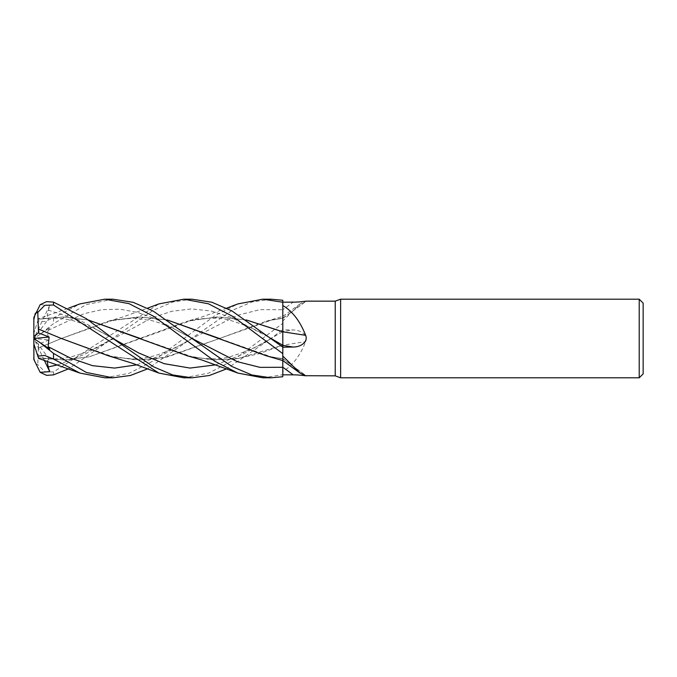 <?xml version="1.0" encoding="UTF-8"?>
<svg xmlns="http://www.w3.org/2000/svg" width="677" height="677" viewBox="0 0 677 677"><rect width="100%" height="100%" fill="white"/><g stroke="black" fill="none" stroke-linecap="round" stroke-linejoin="round"><path stroke-width="0.51" stroke-dasharray="3.38 2.54" d="M282.783 359.732L282.808 316.396L282.808 320.94L300.123 303.846L306.216 301.155M219.89 338.661L271.807 357.024L282.783 358.675L282.808 360.57L282.808 358.937M266.408 355.797L282.808 358.979M61.929 338.728L113.694 357.024L140.215 359.986L167.05 357.058L271.807 319.976L282.783 318.325L282.783 317.513L282.791 360.553M282.808 347.589L282.808 353.699M282.791 345.278L282.791 343.967M282.791 343.205L282.783 340.675M282.783 338.331L282.783 336.427M108.371 355.797L136.077 359.952L163.792 357.752L219.213 338.618L266.408 321.203L282.783 318.029L282.791 316.404L282.783 318.148L282.808 300.258M282.808 302.28L282.808 309.736A662.402 632.741 -60.1 0 0 293.183 302.137M282.808 360.57L282.808 358.912A665.491 635.695 -119.9 0 1 305.657 375.71M282.808 358.912L282.808 367.264M282.808 359.986L282.808 355.967M282.808 345.135L282.808 371.453C292.405 365.851 300.021 355.924 305.657 341.682C308.526 334.413 299.471 329.699 293.183 329.987L282.808 329.784L282.808 331.595A662.402 97.674 -15 0 1 293.183 329.987M282.808 331.865L282.808 345.405M282.808 315.677L282.808 305.488M266.408 321.203L282.791 316.404L282.808 323.301L282.808 318.088A665.491 635.695 -60.1 0 0 305.657 301.29M282.808 318.088L282.808 309.736M282.808 320.94L282.808 329.784M300.123 303.846L282.808 316.43L282.808 329.42L270.724 338.72L226.702 368.847M271.807 319.976L282.808 318.063M282.808 371.453L282.808 345.219A665.491 98.131 -15 0 1 305.657 341.682M282.808 345.219L282.808 331.595M282.817 329.039L282.808 345.372M282.808 329.877L282.808 323.301M215.819 364.844L243.271 354.037L282.791 331.722L282.783 345.185L282.808 331.713M643.15 303.118L643.15 373.882M639.215 299.192L639.215 377.808M340.624 299.192L340.624 377.808M335.225 301.155L335.225 375.845M112.898 299.192L86.284 304.565L53.508 323.614L40.18 334.269L49.726 327.795L47.255 332.492L49.099 339.989L38.504 344.094L38.377 347.995L61.395 338.5L108.371 321.203L137.786 316.997L167.211 319.942M49.726 349.205L33.85 338.5L33.85 333.152L37.836 320.89L44.75 321.541L53.508 317.928L79.903 303.914M187.368 355.797L211.224 359.741L235.08 359.005L258.927 353.766L282.783 345.143L238.042 358.539L215.481 359.919L192.75 357.024L141.087 338.779M38.504 344.094L33.85 340.539L33.85 357.414L35.297 363.718L37.836 364.641L44.75 371.673L53.508 371.995L158.883 303.914M38.352 347.97L37.76 365.182M38.386 348.012L61.116 338.618L113.694 319.976L140.342 317.014L167.287 319.993M282.791 360.596L282.783 358.971M271.012 299.192L251.793 302.044L231.94 310.489L147.637 368.847M183.992 377.808L208.567 373.154L233.125 360.409L282.808 323.344M40.18 304.658L49.726 305.344L47.153 315.643L49.099 318.097L38.377 319.222L63.299 317.031L88.238 320.001M263.014 377.808L282.808 374.719M112.619 338.28L94.755 328.683L82.636 323.64L72.938 320.661C62.081 318.139 52.451 317.411 44.047 318.478L38.361 319.256L38.572 318.613L68.563 308.153M88.154 319.942L63.274 316.98L38.386 319.18L37.76 321.126M191.946 299.192L172.711 302.052L153.205 310.337L68.563 368.847M47.187 361.103L49.099 358.903L38.377 357.778L64.188 359.952L89.677 356.686L192.742 319.976L219.746 317.014L246.36 319.993M104.977 377.808L129.172 373.298L153.73 360.663L214.99 315.634L237.881 303.914M38.352 357.701L38.572 358.387M38.386 357.82L63.833 360.012L89.271 356.813L187.368 321.203L216.826 316.997L246.284 319.942M33.85 338.466L49.099 318.097M49.726 305.344L33.85 338.5L49.099 358.903M33.85 318.842L33.85 343.848L38.504 358.167M44.2 360.13L33.901 338.492M282.808 374.77L282.808 376.717M40.18 334.269L33.85 338.534L33.85 333.152L38.504 318.833M33.85 338.534L33.85 340.539M49.726 327.795L33.85 338.5L49.099 339.989M136.779 364.844L164.223 354.029L191.659 338.72L237.229 315.355L260.01 309.634L282.808 309.702M53.508 317.928L53.508 323.614M53.508 371.995L53.508 374.88M48.143 330.325L84.024 313.688L101.965 309.634L119.897 309.186L137.837 312.444L155.778 318.935L191.659 338.28L172.618 328.133L158.943 322.709L151.978 320.661L133.597 318.08L113.694 319.976M191.659 338.72L191.667 338.72C186.742 341.826 179.735 345.498 170.646 349.755C161.845 353.394 155.888 355.527 152.782 356.136C149.211 357.075 142.407 358.675 132.464 358.945L113.694 357.024M48.143 310.066L80.377 320.593L112.61 338.28M270.724 338.72L270.724 338.72C260.374 345.473 247.401 351.278 231.805 356.136C222.733 359.411 209.709 359.707 192.742 357.024M57.773 364.844L85.192 354.029L152.147 317.775L171.907 311.259L191.667 308.915L211.427 311.082L231.195 317.386L270.715 338.272C260.391 331.527 247.418 325.73 231.813 320.873C222.733 317.598 209.718 317.293 192.75 319.976M282.808 358.598L306.224 375.837M282.808 318.402L306.224 301.163M282.808 358.675L271.807 357.024M108.371 321.203L122.038 317.268L147.637 308.153M112.619 338.72L94.746 348.317L82.628 353.36L72.93 356.339C62.064 358.861 52.434 359.589 44.03 358.522L38.361 357.744M226.702 308.153L201.856 317.022L187.368 321.203"/><path stroke-width="1.02" d="M282.783 358.971L282.783 359.732M282.791 360.553L282.808 347.216L293.183 347.013C299.471 347.301 308.526 342.587 305.657 335.318C300.021 321.076 292.405 311.149 282.808 305.547L282.808 300.258L271.012 299.192L262.811 299.192L282.808 302.23L282.808 305.488M282.817 347.961L282.808 331.628M282.791 343.967L282.791 343.205M282.783 340.675L282.783 338.331M282.783 336.427L282.783 334.345M246.36 319.993L282.783 331.848L282.808 302.28L282.808 331.865L282.808 305.547M639.215 377.808L639.215 299.192L643.15 303.118L643.15 373.882L639.215 377.808L340.624 377.808L335.225 375.845L305.657 375.71C308.526 376.251 299.471 374.736 293.183 374.863L282.808 374.813L282.808 376.717L282.783 360.596L282.808 376.742L271.012 377.808L263.014 377.808M335.225 375.845L335.225 301.155L340.624 299.192L639.215 299.192M306.216 301.155L335.225 301.155M305.657 301.29C308.526 300.749 299.471 302.264 293.183 302.137L282.808 302.187M282.808 355.967L282.808 353.699L282.808 356.06L300.123 373.154L305.657 375.71M340.624 377.808L340.624 299.192M293.183 374.863A662.402 632.741 -119.9 0 0 282.808 367.264L282.808 376.742M282.808 374.813L282.808 356.06M147.637 308.153L158.892 303.914L183.814 299.192L208.431 303.795L233.04 316.531L282.808 353.656L282.808 359.986M293.183 347.013A662.402 97.674 -165 0 1 282.808 345.405L282.808 347.216M282.808 315.677L282.808 331.781A665.491 98.131 -165 0 0 305.657 335.318M282.808 331.781L246.284 319.942M282.808 347.123L231.932 310.921L211.859 302.23L191.946 299.192L183.822 299.192M183.992 299.192L191.946 299.192M104.977 299.192L112.898 299.192L133.149 302.314L153.197 311.073L191.659 338.28L237.229 361.645L260.01 367.366L282.808 367.298M68.563 308.153L79.903 303.914L104.825 299.192L129.053 303.66L153.654 316.286L214.956 361.34L237.881 373.086L262.803 377.808L271.012 377.808L251.793 374.956L231.94 366.511L191.659 338.28M263.014 299.192L271.012 299.192M147.637 368.847L130.407 375.481L112.898 377.808L104.977 377.808M112.898 377.808L86.284 372.435L53.508 353.386L40.18 342.731L49.726 349.205L48.143 346.675L49.099 337.011L38.504 332.906L38.377 329.005L61.929 338.728M40.18 342.731L33.85 338.466L33.85 343.848L37.836 356.11L44.75 355.459L53.508 359.072L79.903 373.086L104.825 377.808M226.702 368.847L209.278 375.515L191.946 377.808L183.992 377.808M38.504 332.906L33.85 336.461L33.85 319.586L35.297 313.282L37.836 312.359L44.75 305.327L53.508 305.005L158.883 373.086L183.814 377.808L191.946 377.808L172.711 374.948L153.205 366.663L112.619 338.28L86.038 318.495L53.508 302.12L46.578 301.646L40.18 304.658L33.909 317.352A19.658 19.658 0 0 0 33.85 318.842L33.892 317.53M33.85 357.414L33.85 358.158A19.658 19.658 0 0 0 33.909 359.648L33.85 336.461M68.563 368.847L53.508 374.88L46.578 375.354L40.18 372.342L33.909 359.648M167.211 319.942L266.408 355.797L282.791 360.596M167.287 319.993L219.89 338.661M38.352 329.03L61.116 338.382L108.371 355.797L132.624 363.329L158.892 373.086M38.386 328.988L37.76 311.818M141.087 338.779L88.238 320.001M88.154 319.942L187.368 355.797L201.856 359.978L237.881 373.086M40.18 372.342L49.726 371.656L48.143 366.934L47.187 361.103M282.783 334.751L282.808 345.287M226.702 308.153L237.881 303.914L262.803 299.192M38.352 357.701L37.76 355.874M33.85 319.586L33.85 318.842M49.726 371.656L44.2 360.13M33.901 338.492L49.099 337.011M53.508 359.072L53.508 353.386M53.508 305.005L53.508 302.12M48.143 346.675L70.306 358.031L92.461 365.656L114.625 368.076L136.779 364.844M112.619 338.28L138.421 352.827L164.215 363.684L190.017 368.068L215.819 364.844M48.143 366.934L57.773 364.844M270.715 338.272L282.791 345.278M282.808 360.57L300.123 373.154M79.903 373.086L38.572 358.387"/></g></svg>
